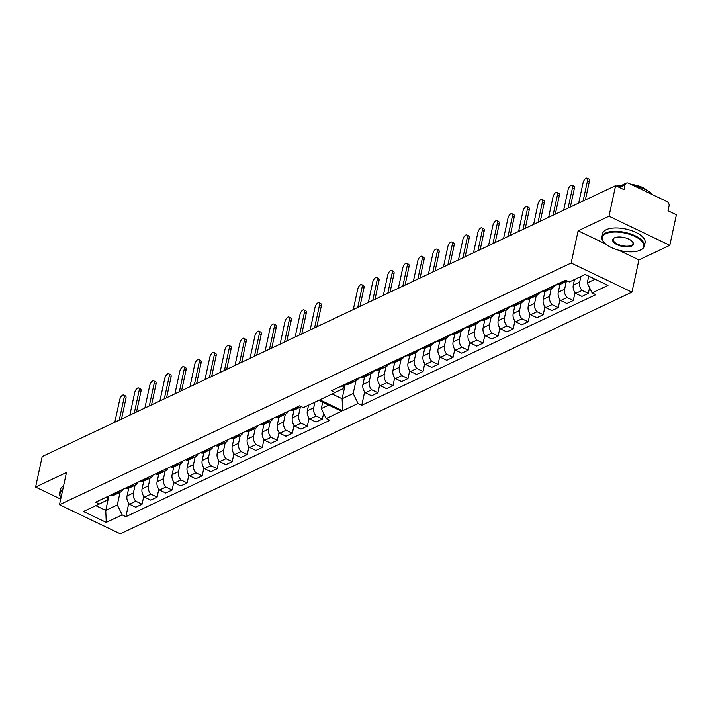 <?xml version="1.0" encoding="UTF-8"?>
<svg xmlns="http://www.w3.org/2000/svg" width="712" height="712" viewBox="0 0 712 712"><rect width="100%" height="100%" fill="white"/><g stroke="black" fill="none" stroke-linecap="round" stroke-linejoin="round"><path stroke-width="1.07" d="M618.701 250.215L638.922 259.889L669.796 245.311L676.4 214.757L668.025 210.743L669.058 205.99A3.471 2.741 64.7 0 0 666.904 201.567L628.491 183.18A3.471 2.741 64.7 0 0 626.337 183.109A3.471 2.741 64.7 0 0 625.011 184.898L619.485 187.514M638.922 259.889L631.953 292.134L120.292 533.84L59.496 504.737L66.474 472.501L35.6 487.079L42.204 456.526L615.604 185.654L609 216.208L578.126 230.795L571.158 263.031L59.496 504.737M567.206 280.973A7.992 6.31 -115.3 0 1 566.467 281.409A7.992 6.31 -115.3 0 1 564.296 281.899L557.941 284.898A7.992 6.31 64.7 0 0 560.104 284.417L566.467 281.409M574.513 279.522L573.293 285.138A7.992 6.31 64.7 0 0 575.741 293.424L582.096 290.416A7.992 6.31 -115.3 0 1 579.657 282.13L580.867 276.514M582.096 290.416L588.326 293.397L589.563 287.675M563.139 281.347L564.296 281.899M553.794 286.268A7.992 6.31 -115.3 0 1 551.435 288.511A7.992 6.31 -115.3 0 1 549.272 288.992L548.115 288.44M575.02 292.543L573.293 300.5L567.063 297.518A7.992 6.31 -115.3 0 1 564.625 289.232L566.307 281.489M556.784 284.346L557.941 284.898M575.741 293.424L581.962 296.406L588.326 293.397M346.415 383.724L347.572 384.275A7.992 6.31 64.7 0 0 349.743 383.786L356.098 380.787A7.992 6.31 -115.3 0 1 353.926 381.276L352.778 380.724M364.606 376.764L362.933 384.516A7.992 6.31 64.7 0 0 365.372 392.793L371.602 395.774L377.956 392.775L371.726 389.793A7.992 6.31 -115.3 0 1 369.288 381.507L370.961 373.764M358.456 378.544A7.992 6.31 -115.3 0 1 356.098 380.787M379.674 384.818L377.956 392.775M361.447 376.621L362.595 377.182A7.992 6.31 64.7 0 0 364.767 376.692L371.121 373.684A7.992 6.31 -115.3 0 1 368.958 374.174L367.801 373.622M379.63 369.662L377.956 377.413A7.992 6.31 64.7 0 0 380.395 385.699L386.625 388.681L392.98 385.673L386.758 382.691A7.992 6.31 -115.3 0 1 384.311 374.414L385.993 366.662M373.48 371.45A7.992 6.31 -115.3 0 1 371.121 373.684M394.706 377.725L392.98 385.673M376.47 369.528L377.627 370.08A7.992 6.31 64.7 0 0 379.79 369.59L386.153 366.591A7.992 6.31 -115.3 0 1 383.982 367.08L382.825 366.52M394.662 362.568L392.988 370.32A7.992 6.31 64.7 0 0 395.427 378.597L401.648 381.579L408.012 378.579L401.782 375.598A7.992 6.31 -115.3 0 1 399.343 367.312L401.016 359.569M388.503 364.348A7.992 6.31 -115.3 0 1 386.153 366.591M409.729 370.623L408.012 378.579M391.493 362.426L392.65 362.978A7.992 6.31 64.7 0 0 394.822 362.497L401.176 359.489A7.992 6.31 -115.3 0 1 399.005 359.978L397.857 359.427M409.685 355.466L408.012 363.218A7.992 6.31 64.7 0 0 410.45 371.504L416.68 374.485L423.035 371.477L416.805 368.496A7.992 6.31 -115.3 0 1 414.366 360.219L416.039 352.467M403.535 357.246A7.992 6.31 -115.3 0 1 401.176 359.489M424.752 363.529L423.035 371.477M406.525 355.332L407.673 355.884A7.992 6.31 64.7 0 0 409.845 355.395L416.2 352.395A7.992 6.31 -115.3 0 1 414.037 352.876L412.88 352.324M424.708 348.373L423.035 356.116A7.992 6.31 64.7 0 0 425.473 364.402L431.703 367.383L438.058 364.384L431.828 361.402A7.992 6.31 -115.3 0 1 429.389 353.116L431.072 345.373M418.558 350.153A7.992 6.31 -115.3 0 1 416.2 352.395M439.785 356.427L438.058 364.384M421.548 348.23L422.705 348.782A7.992 6.31 64.7 0 0 424.868 348.302L431.232 345.293A7.992 6.31 -115.3 0 1 429.06 345.783L427.903 345.231M439.74 341.27L438.067 349.022A7.992 6.31 64.7 0 0 440.505 357.308L446.727 360.29L453.09 357.282L446.86 354.3A7.992 6.31 -115.3 0 1 444.422 346.014L446.095 338.271M433.581 343.05A7.992 6.31 -115.3 0 1 431.232 345.293M454.808 349.325L453.09 357.282M436.572 341.137L437.729 341.689A7.992 6.31 64.7 0 0 439.9 341.199L446.255 338.2A7.992 6.31 -115.3 0 1 444.083 338.681L442.935 338.129M454.763 334.177L453.09 341.92A7.992 6.31 64.7 0 0 455.529 350.206L461.759 353.188L468.113 350.188L461.883 347.207A7.992 6.31 -115.3 0 1 459.445 338.921L461.118 331.178M448.613 335.957A7.992 6.31 -115.3 0 1 446.255 338.2M469.831 342.232L468.113 350.188M451.604 334.035L452.752 334.587A7.992 6.31 64.7 0 0 454.923 334.106L461.278 331.098A7.992 6.31 -115.3 0 1 459.115 331.587L457.958 331.036M469.787 327.075L468.113 334.827A7.992 6.31 64.7 0 0 470.552 343.113L476.782 346.094L483.137 343.086L476.907 340.105A7.992 6.31 -115.3 0 1 474.468 331.819L476.15 324.076M463.637 328.855A7.992 6.31 -115.3 0 1 461.278 331.098M484.863 335.13L483.137 343.086M466.627 326.933L467.784 327.493A7.992 6.31 64.7 0 0 469.947 327.004L476.31 324.005A7.992 6.31 -115.3 0 1 474.139 324.485L472.982 323.933M484.819 319.973L483.137 327.725A7.992 6.31 64.7 0 0 485.584 336.011L491.805 338.992L498.169 335.993L491.939 333.011A7.992 6.31 -115.3 0 1 489.5 324.725L491.173 316.974M478.66 321.762A7.992 6.31 -115.3 0 1 476.31 324.005M499.886 328.036L498.169 335.993M481.65 319.839L482.807 320.391A7.992 6.31 64.7 0 0 484.979 319.902L491.333 316.902A7.992 6.31 -115.3 0 1 489.162 317.392L488.014 316.831M499.842 312.88L498.169 320.631A7.992 6.31 64.7 0 0 500.607 328.908L506.837 331.89L513.192 328.891L506.962 325.909A7.992 6.31 -115.3 0 1 504.523 317.623L506.196 309.88M493.692 314.66A7.992 6.31 -115.3 0 1 491.333 316.902M514.909 320.934L513.192 328.891M496.682 312.737L497.83 313.298A7.992 6.31 64.7 0 0 500.002 312.808L506.357 309.8A7.992 6.31 -115.3 0 1 504.194 310.29L503.037 309.738M514.865 305.777L513.192 313.529A7.992 6.31 64.7 0 0 515.63 321.815L521.86 324.797L528.215 321.788L521.985 318.807A7.992 6.31 -115.3 0 1 519.546 310.53L521.228 302.778M508.715 307.557A7.992 6.31 -115.3 0 1 506.357 309.8M529.942 313.841L528.215 321.788M511.706 305.644L512.862 306.196A7.992 6.31 64.7 0 0 515.025 305.706L521.389 302.707A7.992 6.31 -115.3 0 1 519.217 303.196L518.06 302.636M529.897 298.684L528.215 306.436A7.992 6.31 64.7 0 0 530.663 314.713L536.884 317.694L543.247 314.695L537.017 311.714A7.992 6.31 -115.3 0 1 534.578 303.428L536.252 295.685M523.738 300.464A7.992 6.31 -115.3 0 1 521.389 302.707M544.965 306.738L543.247 314.695M526.729 298.542L527.886 299.093A7.992 6.31 64.7 0 0 530.057 298.613L536.412 295.605A7.992 6.31 -115.3 0 1 534.24 296.094L533.083 295.542M544.92 291.582L543.247 299.334A7.992 6.31 64.7 0 0 545.686 307.62L551.916 310.601L558.27 307.593L552.04 304.611A7.992 6.31 -115.3 0 1 549.602 296.334L551.275 288.582M538.77 293.362A7.992 6.31 -115.3 0 1 536.412 295.605M559.988 299.645L558.27 307.593M541.761 291.448L542.909 292A7.992 6.31 64.7 0 0 545.081 291.511L551.435 288.511M559.943 284.488L558.27 292.232A7.992 6.31 64.7 0 0 560.709 300.517L566.939 303.499L573.293 300.5M534.24 296.094L527.886 299.093M519.217 303.196L512.862 306.196M504.194 310.29L497.83 313.298M489.162 317.392L482.807 320.391M474.139 324.485L467.784 327.493M459.115 331.587L452.752 334.587M444.083 338.681L437.729 341.689M429.06 345.783L422.705 348.782M414.037 352.876L407.673 355.884M399.005 359.978L392.65 362.978M383.982 367.08L377.627 370.08M368.958 374.174L362.595 377.182M353.926 381.276L347.572 384.275M549.272 288.992L542.909 292M545.686 307.62L552.04 304.611M530.663 314.713L537.017 311.714M515.63 321.815L521.985 318.807M500.607 328.908L506.962 325.909M485.584 336.011L491.939 333.011M470.552 343.113L476.907 340.105M455.529 350.206L461.883 347.207M440.505 357.308L446.86 354.3M425.473 364.402L431.828 361.402M410.45 371.504L416.805 368.496M395.427 378.597L401.782 375.598M380.395 385.699L386.758 382.691M365.372 392.793L371.726 389.793M560.709 300.517L567.063 297.518M345.142 384.809L342.125 398.756L353.197 393.522L355.938 380.867M343.754 385.486L343.068 388.672L319.83 399.832L342.632 410.744L358.038 403.464L361.767 405.244L595.828 294.679L592.099 292.89L587.258 282.949L595.134 279.229M615.604 185.654L623.979 189.659L625.011 184.898M669.796 245.311L609 216.208M301.265 406.605A7.992 6.31 -115.3 0 1 300.517 407.042A7.992 6.31 -115.3 0 1 298.355 407.531L297.198 406.979M323.613 413.307L322.376 419.03L316.155 416.048A7.992 6.31 -115.3 0 1 313.707 407.762L314.927 402.147M290.843 409.978L291.991 410.53A7.992 6.31 64.7 0 0 294.163 410.041L300.517 407.042M308.572 405.146L307.353 410.771A7.992 6.31 64.7 0 0 309.791 419.048L316.021 422.029L322.376 419.03M288.173 411.242A7.992 6.31 -115.3 0 1 285.494 414.144A7.992 6.31 -115.3 0 1 283.323 414.624L282.175 414.072M309.07 418.175L307.353 426.132L301.123 423.151A7.992 6.31 -115.3 0 1 298.684 414.865L300.357 407.113M275.811 417.081L276.968 417.632A7.992 6.31 64.7 0 0 279.14 417.143L285.494 414.144M294.003 410.112L292.329 417.864A7.992 6.31 64.7 0 0 294.768 426.15L300.998 429.131L307.353 426.132M273.141 418.336A7.992 6.31 -115.3 0 1 270.471 421.237A7.992 6.31 -115.3 0 1 268.299 421.727L267.142 421.175M294.047 425.269L292.329 433.225L286.099 430.244A7.992 6.31 -115.3 0 1 283.661 421.958L285.334 414.215M260.788 424.174L261.945 424.726A7.992 6.31 64.7 0 0 264.108 424.245L270.471 421.237M278.979 417.214L277.306 424.966A7.992 6.31 64.7 0 0 279.745 433.252L285.966 436.233L292.329 433.225M258.118 425.438A7.992 6.31 -115.3 0 1 255.439 428.339A7.992 6.31 -115.3 0 1 253.276 428.82L252.119 428.268M279.024 432.371L277.297 440.327L271.076 437.346A7.992 6.31 -115.3 0 1 268.638 429.06L270.311 421.317M245.765 431.276L246.913 431.828A7.992 6.31 64.7 0 0 249.084 431.339L255.439 428.339M263.947 424.316L262.274 432.059A7.992 6.31 64.7 0 0 264.713 440.345L270.943 443.327L277.297 440.327M243.095 432.531A7.992 6.31 -115.3 0 1 240.416 435.433A7.992 6.31 -115.3 0 1 238.244 435.922L237.096 435.37M263.992 439.464L262.274 447.421L256.044 444.439A7.992 6.31 -115.3 0 1 253.606 436.153L255.279 428.41M230.733 438.37L231.89 438.921A7.992 6.31 64.7 0 0 234.061 438.441L240.416 435.433M248.924 431.41L247.251 439.162A7.992 6.31 64.7 0 0 249.69 447.447L255.92 450.429L262.274 447.421M228.062 439.633A7.992 6.31 -115.3 0 1 225.393 442.535A7.992 6.31 -115.3 0 1 223.221 443.015L222.064 442.464M248.969 446.566L247.251 454.523L241.021 451.542A7.992 6.31 -115.3 0 1 238.582 443.256L240.255 435.513M215.709 445.472L216.866 446.024A7.992 6.31 64.7 0 0 219.029 445.534L225.393 442.535M233.901 438.512L232.228 446.255A7.992 6.31 64.7 0 0 234.666 454.541L240.887 457.522L247.251 454.523M213.039 446.727A7.992 6.31 -115.3 0 1 210.36 449.628A7.992 6.31 -115.3 0 1 208.198 450.118L207.041 449.566M233.945 453.669L232.219 461.616L225.998 458.635A7.992 6.31 -115.3 0 1 223.559 450.358L225.232 442.606M200.686 452.565L201.834 453.117A7.992 6.31 64.7 0 0 204.006 452.636L210.36 449.628M218.869 445.605L217.196 453.357A7.992 6.31 64.7 0 0 219.634 461.643L225.864 464.624L232.219 461.616M198.016 453.829A7.992 6.31 -115.3 0 1 195.337 456.73A7.992 6.31 -115.3 0 1 193.166 457.22L192.018 456.659M218.913 460.762L217.196 468.719L210.966 465.737A7.992 6.31 -115.3 0 1 208.527 457.451L210.2 449.708M185.654 459.667L186.811 460.219A7.992 6.31 64.7 0 0 188.983 459.729L195.337 456.73M203.846 452.707L202.172 460.459A7.992 6.31 64.7 0 0 204.611 468.736L210.841 471.718L217.196 468.719M182.984 460.931A7.992 6.31 -115.3 0 1 180.314 463.832A7.992 6.31 -115.3 0 1 178.142 464.313L176.985 463.761M203.89 467.864L202.172 475.821L195.942 472.83A7.992 6.31 -115.3 0 1 193.504 464.553L195.177 456.801M170.631 466.761L171.788 467.321A7.992 6.31 64.7 0 0 173.951 466.832L180.314 463.832M188.822 459.801L187.149 467.553A7.992 6.31 64.7 0 0 189.588 475.839L195.809 478.82L202.172 475.821M167.961 468.024A7.992 6.31 -115.3 0 1 165.282 470.926A7.992 6.31 -115.3 0 1 163.119 471.415L161.962 470.863M188.867 474.957L187.14 482.914L180.919 479.933A7.992 6.31 -115.3 0 1 178.481 471.647L180.154 463.904M155.608 473.863L156.756 474.414A7.992 6.31 64.7 0 0 158.927 473.934L165.282 470.926M173.79 466.903L172.117 474.655A7.992 6.31 64.7 0 0 174.556 482.932L180.786 485.922L187.14 482.914M152.938 475.127A7.992 6.31 -115.3 0 1 150.259 478.028A7.992 6.31 -115.3 0 1 148.087 478.508L146.939 477.957M173.835 482.06L172.117 490.016L165.887 487.035A7.992 6.31 -115.3 0 1 163.448 478.749L165.122 471.006M140.576 480.965L141.733 481.517A7.992 6.31 64.7 0 0 143.904 481.027L150.259 478.028M158.767 474.005L157.094 481.748A7.992 6.31 64.7 0 0 159.532 490.034L165.762 493.016L172.117 490.016M137.905 482.22A7.992 6.31 -115.3 0 1 135.236 485.121A7.992 6.31 -115.3 0 1 133.064 485.611L131.907 485.059M158.812 489.153L157.094 497.109L150.864 494.128A7.992 6.31 -115.3 0 1 148.425 485.842L150.099 478.099M125.552 488.058L126.709 488.61A7.992 6.31 64.7 0 0 128.872 488.129L135.236 485.121M143.744 481.098L142.071 488.85A7.992 6.31 64.7 0 0 144.509 497.136L150.73 500.118L157.094 497.109M122.882 489.322A7.992 6.31 -115.3 0 1 120.203 492.223A7.992 6.31 -115.3 0 1 118.041 492.704L116.884 492.152M143.788 496.255L142.062 504.212L135.841 501.23A7.992 6.31 -115.3 0 1 133.402 492.944L135.075 485.201M118.041 492.704L111.677 495.712A7.992 6.31 64.7 0 0 113.849 495.223L120.203 492.223M111.677 495.712L110.529 495.16M142.062 504.212L135.707 507.211L129.477 504.229L135.841 501.23M128.721 488.201L127.039 495.944A7.992 6.31 64.7 0 0 129.477 504.229M148.087 478.508L141.733 481.517M163.119 471.415L156.756 474.414M178.142 464.313L171.788 467.321M193.166 457.22L186.811 460.219M208.198 450.118L201.834 453.117M223.221 443.015L216.866 446.024M238.244 435.922L231.89 438.921M253.276 428.82L246.913 431.828M268.299 421.727L261.945 424.726M283.323 414.624L276.968 417.632M298.355 407.531L291.991 410.53M133.064 485.611L126.709 488.61M159.532 490.034L165.887 487.035M174.556 482.932L180.919 479.933M189.588 475.839L195.942 472.83M204.611 468.736L210.966 465.737M219.634 461.643L225.998 458.635M234.666 454.541L241.021 451.542M249.69 447.447L256.044 444.439M264.713 440.345L271.076 437.346M279.745 433.252L286.099 430.244M294.768 426.15L301.123 423.151M309.791 419.048L316.155 416.048M144.509 497.136L150.864 494.128M128.756 503.357L125.882 516.681L329.887 420.311L326.158 418.522L321.317 408.581L328.713 405.092M326.158 418.522L341.564 411.242L318.771 400.331L303.357 407.611L299.627 405.822L95.622 502.2L99.351 503.98L107.174 500.109L107.984 496.353M322.696 402.209L321.317 408.581M95.809 505.654L105.75 510.415L117.311 504.959L120.043 492.295M117.311 504.959L122.153 514.901L125.882 516.681M35.6 487.079L60.716 499.103M335.245 392.552L331.516 390.763L565.577 280.19L569.306 281.979L585.193 274.467L607.995 285.387L592.099 292.89M122.153 514.901L106.257 522.403L83.455 511.492L99.351 503.98M571.158 263.031L631.953 292.134M578.126 230.795L605.601 243.94M108.883 495.935L105.75 510.415L106.257 522.403M588.726 276.167L587.258 282.949M332.184 393.994L342.125 398.756L342.632 410.744M364.651 391.92L361.767 405.244M353.197 393.522L358.038 403.464M119.242 420.133L124.11 397.616A3.996 1.762 -64.4 0 0 123.621 395.053L125.454 395.934A3.996 1.762 115.6 0 1 125.944 398.489L121.494 419.074M123.621 395.053A3.996 1.762 -64.4 0 0 119.687 399.708L114.819 422.225M346.949 383.982L346.477 384.204A4.343 3.435 -115.3 0 1 344.893 384.444M357.736 307.468L362.114 287.194A3.996 1.762 -64.4 0 0 361.625 284.631L363.458 285.512A3.996 1.762 115.6 0 1 363.948 288.066L359.978 306.409M345.587 384.453A4.343 3.435 -115.3 0 1 344.839 384.978A4.343 3.435 -115.3 0 1 343.255 385.219M344.839 384.978L341.368 386.616A4.343 3.435 -115.3 0 1 339.784 386.856M361.625 284.631A3.996 1.762 -64.4 0 0 357.682 289.286L353.303 309.569M134.274 413.031L139.143 390.514A3.996 1.762 -64.4 0 0 138.653 387.96L140.478 388.832A3.996 1.762 115.6 0 1 140.967 391.395L136.517 411.972M138.653 387.96A3.996 1.762 -64.4 0 0 134.71 392.606L129.842 415.132M149.298 405.938L154.166 383.421A3.996 1.762 -64.4 0 0 153.676 380.858L155.51 381.739A3.996 1.762 115.6 0 1 155.999 384.293L151.549 404.87M153.676 380.858A3.996 1.762 -64.4 0 0 149.734 385.512L144.865 408.029M164.321 398.836L169.189 376.319A3.996 1.762 -64.4 0 0 168.7 373.764L170.533 374.637A3.996 1.762 115.6 0 1 171.022 377.191L166.572 397.777M168.7 373.764A3.996 1.762 -64.4 0 0 164.766 378.41L159.897 400.927M179.353 391.742L184.221 369.225A3.996 1.762 -64.4 0 0 183.732 366.662L185.556 367.543A3.996 1.762 115.6 0 1 186.046 370.098L181.596 390.674M183.732 366.662A3.996 1.762 -64.4 0 0 179.789 371.317L174.921 393.834M194.376 384.64L199.244 362.123A3.996 1.762 -64.4 0 0 198.755 359.569L200.588 360.441A3.996 1.762 115.6 0 1 201.078 362.995L196.628 383.581M198.755 359.569A3.996 1.762 -64.4 0 0 194.812 364.215L189.944 386.732M209.399 377.547L214.268 355.021A3.996 1.762 -64.4 0 0 213.778 352.467L215.611 353.339A3.996 1.762 115.6 0 1 216.101 355.902L211.651 376.479M213.778 352.467A3.996 1.762 -64.4 0 0 209.844 357.121L204.976 379.638M224.431 370.445L229.3 347.928A3.996 1.762 -64.4 0 0 228.81 345.365L230.635 346.246A3.996 1.762 115.6 0 1 231.124 348.8L226.674 369.386M228.81 345.365A3.996 1.762 -64.4 0 0 224.867 350.019L219.999 372.536M239.455 363.343L244.323 340.825A3.996 1.762 -64.4 0 0 243.833 338.271L245.667 339.143A3.996 1.762 115.6 0 1 246.156 341.707L241.706 362.283M243.833 338.271A3.996 1.762 -64.4 0 0 239.891 342.917L235.022 365.443M254.478 356.249L259.346 333.732A3.996 1.762 -64.4 0 0 258.857 331.169L260.69 332.05A3.996 1.762 115.6 0 1 261.179 334.604L256.729 355.181M258.857 331.169A3.996 1.762 -64.4 0 0 254.923 335.824L250.054 358.341M269.51 349.147L274.378 326.63A3.996 1.762 -64.4 0 0 273.889 324.076L275.713 324.948A3.996 1.762 115.6 0 1 276.203 327.511L271.753 348.088M273.889 324.076A3.996 1.762 -64.4 0 0 269.946 328.722L265.078 351.238M284.533 342.054L289.401 319.537A3.996 1.762 -64.4 0 0 288.912 316.974L290.745 317.855A3.996 1.762 115.6 0 1 291.235 320.409L286.785 340.986M288.912 316.974A3.996 1.762 -64.4 0 0 284.969 321.628L280.101 344.145M299.556 334.952L304.425 312.435A3.996 1.762 -64.4 0 0 303.935 309.88L305.768 310.752A3.996 1.762 115.6 0 1 306.258 313.307L301.808 333.892M303.935 309.88A3.996 1.762 -64.4 0 0 300.001 314.526L295.133 337.043M314.588 327.858L319.457 305.332A3.996 1.762 -64.4 0 0 318.967 302.778L320.792 303.65A3.996 1.762 115.6 0 1 321.281 306.213L316.831 326.79M318.967 302.778A3.996 1.762 -64.4 0 0 315.024 307.433L310.156 329.95M361.972 376.879L361.5 377.102A4.343 3.435 -115.3 0 1 359.916 377.342M372.759 300.375L377.146 280.092A3.996 1.762 -64.4 0 0 376.657 277.538L378.481 278.41A3.996 1.762 115.6 0 1 378.971 280.964L375.002 299.316M360.619 377.351A4.343 3.435 -115.3 0 1 359.863 377.876A4.343 3.435 -115.3 0 1 358.278 378.117M359.863 377.876L356.392 379.514A4.343 3.435 -115.3 0 1 354.807 379.754M376.657 277.538A3.996 1.762 -64.4 0 0 372.714 282.183L368.327 302.466M377.004 369.786L376.523 370.009A4.343 3.435 -115.3 0 1 374.939 370.249M387.782 293.273L392.17 272.99A3.996 1.762 -64.4 0 0 391.68 270.435L393.505 271.308A3.996 1.762 115.6 0 1 393.994 273.871L390.034 292.214M375.642 370.258A4.343 3.435 -115.3 0 1 374.886 370.783A4.343 3.435 -115.3 0 1 373.302 371.023M374.886 370.783L371.424 372.421A4.343 3.435 -115.3 0 1 369.84 372.661M391.68 270.435A3.996 1.762 -64.4 0 0 387.737 275.09L383.35 295.373M392.027 362.684L391.555 362.906A4.343 3.435 -115.3 0 1 389.971 363.147M402.814 286.18L407.193 265.896A3.996 1.762 -64.4 0 0 406.703 263.342L408.537 264.214A3.996 1.762 115.6 0 1 409.026 266.769L405.057 285.112M390.666 363.156A4.343 3.435 -115.3 0 1 389.918 363.681A4.343 3.435 -115.3 0 1 388.334 363.921M389.918 363.681L386.447 365.318A4.343 3.435 -115.3 0 1 384.863 365.559M406.703 263.342A3.996 1.762 -64.4 0 0 402.761 267.988L398.382 288.271M407.05 355.582L406.579 355.813A4.343 3.435 -115.3 0 1 404.995 356.053M417.837 279.077L422.225 258.794A3.996 1.762 -64.4 0 0 421.735 256.24L423.56 257.112A3.996 1.762 115.6 0 1 424.049 259.675L420.08 278.018M405.698 356.053A4.343 3.435 -115.3 0 1 404.941 356.587A4.343 3.435 -115.3 0 1 403.357 356.828M404.941 356.587L401.47 358.225A4.343 3.435 -115.3 0 1 399.886 358.465M421.735 256.24A3.996 1.762 -64.4 0 0 417.793 260.886L413.405 281.169M422.082 348.488L421.602 348.711A4.343 3.435 -115.3 0 1 420.018 348.951M432.86 271.984L437.248 251.701A3.996 1.762 -64.4 0 0 436.759 249.138L438.583 250.019A3.996 1.762 115.6 0 1 439.073 252.573L435.112 270.916M420.721 348.96A4.343 3.435 -115.3 0 1 419.964 349.485A4.343 3.435 -115.3 0 1 418.38 349.726M419.964 349.485L416.502 351.123A4.343 3.435 -115.3 0 1 414.918 351.363M436.759 249.138A3.996 1.762 -64.4 0 0 432.816 253.792L428.428 274.075M437.106 341.386L436.634 341.618A4.343 3.435 -115.3 0 1 435.05 341.858M447.892 264.882L452.271 244.599A3.996 1.762 -64.4 0 0 451.782 242.044L453.615 242.917A3.996 1.762 115.6 0 1 454.105 245.48L450.135 263.823M435.744 341.858A4.343 3.435 -115.3 0 1 434.996 342.383A4.343 3.435 -115.3 0 1 433.412 342.632M434.996 342.383L431.525 344.03A4.343 3.435 -115.3 0 1 429.941 344.27M451.782 242.044A3.996 1.762 -64.4 0 0 447.839 246.69L443.46 266.973M452.129 334.293L451.657 334.515A4.343 3.435 -115.3 0 1 450.073 334.756M462.916 257.788L467.303 237.505A3.996 1.762 -64.4 0 0 466.805 234.942L468.638 235.823A3.996 1.762 115.6 0 1 469.128 238.378L465.159 256.721M450.776 334.765A4.343 3.435 -115.3 0 1 450.02 335.29A4.343 3.435 -115.3 0 1 448.435 335.53M450.02 335.29L446.549 336.927A4.343 3.435 -115.3 0 1 444.964 337.168M466.805 234.942A3.996 1.762 -64.4 0 0 462.871 239.597L458.483 259.88M467.161 327.191L466.68 327.413A4.343 3.435 -115.3 0 1 465.096 327.654M477.939 250.686L482.327 230.403A3.996 1.762 -64.4 0 0 481.837 227.849L483.662 228.721A3.996 1.762 115.6 0 1 484.151 231.275L480.191 249.627M465.799 327.662A4.343 3.435 -115.3 0 1 465.043 328.188A4.343 3.435 -115.3 0 1 463.459 328.428M465.043 328.188L461.581 329.825A4.343 3.435 -115.3 0 1 459.997 330.065M481.837 227.849A3.996 1.762 -64.4 0 0 477.894 232.495L473.507 252.778M482.184 320.097L481.713 320.32A4.343 3.435 -115.3 0 1 480.128 320.56M492.971 243.584L497.35 223.31A3.996 1.762 -64.4 0 0 496.86 220.747L498.694 221.628A3.996 1.762 115.6 0 1 499.183 224.182L495.214 242.525M480.822 320.569A4.343 3.435 -115.3 0 1 480.075 321.094A4.343 3.435 -115.3 0 1 478.491 321.334M480.075 321.094L476.604 322.732A4.343 3.435 -115.3 0 1 475.02 322.972M496.86 220.747A3.996 1.762 -64.4 0 0 492.918 225.401L488.539 245.685M497.207 312.995L496.736 313.218A4.343 3.435 -115.3 0 1 495.152 313.458M507.994 236.491L512.382 216.208A3.996 1.762 -64.4 0 0 511.883 213.653L513.717 214.526A3.996 1.762 115.6 0 1 514.206 217.08L510.237 235.432M495.855 313.467A4.343 3.435 -115.3 0 1 495.098 313.992A4.343 3.435 -115.3 0 1 493.514 314.232M495.098 313.992L491.627 315.63A4.343 3.435 -115.3 0 1 490.043 315.87M511.883 213.653A3.996 1.762 -64.4 0 0 507.95 218.299L503.562 238.582M512.24 305.893L511.759 306.124A4.343 3.435 -115.3 0 1 510.175 306.365M523.017 229.389L527.405 209.106A3.996 1.762 -64.4 0 0 526.916 206.551L528.74 207.423A3.996 1.762 115.6 0 1 529.23 209.987L525.269 228.33M510.878 306.374A4.343 3.435 -115.3 0 1 510.121 306.899A4.343 3.435 -115.3 0 1 508.537 307.139M510.121 306.899L506.659 308.536A4.343 3.435 -115.3 0 1 505.075 308.777M526.916 206.551A3.996 1.762 -64.4 0 0 522.973 211.206L518.585 231.48M527.263 298.8L526.791 299.022A4.343 3.435 -115.3 0 1 525.207 299.262M538.041 222.295L542.428 202.012A3.996 1.762 -64.4 0 0 541.939 199.449L543.772 200.33A3.996 1.762 115.6 0 1 544.262 202.884L540.292 221.227M525.901 299.271A4.343 3.435 -115.3 0 1 525.153 299.797A4.343 3.435 -115.3 0 1 523.569 300.037M525.153 299.797L521.682 301.434A4.343 3.435 -115.3 0 1 520.098 301.674M541.939 199.449A3.996 1.762 -64.4 0 0 537.996 204.104L533.617 224.387M542.286 291.697L541.814 291.929A4.343 3.435 -115.3 0 1 540.23 292.169M553.073 215.193L557.46 194.91A3.996 1.762 -64.4 0 0 556.962 192.356L558.795 193.228A3.996 1.762 115.6 0 1 559.285 195.791L555.316 214.134M540.933 292.169A4.343 3.435 -115.3 0 1 540.177 292.703A4.343 3.435 -115.3 0 1 538.592 292.943M540.177 292.703L536.706 294.341A4.343 3.435 -115.3 0 1 535.121 294.581M556.962 192.356A3.996 1.762 -64.4 0 0 553.028 197.001L548.641 217.285M557.318 284.604L556.837 284.827A4.343 3.435 -115.3 0 1 555.253 285.067M568.096 208.1L572.484 187.817A3.996 1.762 -64.4 0 0 571.994 185.254L573.819 186.135A3.996 1.762 115.6 0 1 574.308 188.689L570.348 207.032M555.956 285.076A4.343 3.435 -115.3 0 1 555.2 285.601A4.343 3.435 -115.3 0 1 553.616 285.841M555.2 285.601L551.738 287.239A4.343 3.435 -115.3 0 1 550.154 287.479M571.994 185.254A3.996 1.762 -64.4 0 0 568.051 189.908L563.664 210.191M583.119 200.998L587.507 180.715A3.996 1.762 -64.4 0 0 587.017 178.16L588.851 179.032A3.996 1.762 115.6 0 1 589.34 181.596L585.371 199.939M565.96 280.377A4.343 3.435 -115.3 0 1 565.177 280.386M587.017 178.16A3.996 1.762 -64.4 0 0 583.075 182.806L578.696 203.089M61.027 497.697A21.716 9.274 12.2 0 1 59.594 493.069L60.324 489.696A21.716 9.274 12.2 0 1 63.537 486.073M59.594 493.069A21.716 9.274 12.2 0 1 62.807 489.456M62.594 490.417A21.2 9.051 -167.8 0 0 61.036 497.652M605.529 233.883A21.2 9.051 -167.8 0 0 603.847 242.178A21.2 9.051 -167.8 0 0 621.095 250.793A21.2 9.051 -167.8 0 0 640.364 250.072A21.2 9.051 -167.8 0 0 640.489 250.01A21.2 9.051 -167.8 0 0 634.294 236.17A21.2 9.051 -167.8 0 0 605.529 233.883M603.669 241.947A21.716 9.274 12.2 0 1 603.473 241.724A21.716 9.274 12.2 0 1 601.889 236.891A21.716 9.274 12.2 0 1 605.2 233.216A21.716 9.274 12.2 0 1 630.076 233.776A21.716 9.274 12.2 0 1 644.333 246.076A21.716 9.274 12.2 0 1 641.023 249.752A21.716 9.274 12.2 0 1 640.898 249.814A21.716 9.274 12.2 0 1 640.764 249.876M614.269 237.915A10.6 4.53 12.2 0 1 614.331 237.879A10.6 4.53 12.2 0 1 623.97 237.523A10.6 4.53 12.2 0 1 632.594 241.831A10.6 4.53 12.2 0 1 631.749 245.978A10.6 4.53 12.2 0 1 617.366 244.83A10.6 4.53 12.2 0 1 614.269 237.915M614.607 237.755A10.075 4.308 -167.8 0 0 613.263 239.357A10.075 4.308 -167.8 0 0 619.885 245.062A10.075 4.308 -167.8 0 0 631.419 245.32A10.075 4.308 -167.8 0 0 632.959 243.611A10.075 4.308 -167.8 0 0 632.398 241.599M601.889 236.891L602.619 233.518A21.716 9.274 12.2 0 1 605.93 229.843A21.716 9.274 12.2 0 1 630.805 230.394A21.716 9.274 12.2 0 1 645.072 242.694L644.333 246.076M631.037 184.399A15.637 6.675 12.2 0 1 647.092 190.415M616.752 186.197A21.716 9.274 12.2 0 1 622.137 185.093M634.027 185.832A21.716 9.274 12.2 0 1 652.664 194.75M549.602 296.334L543.247 299.334M534.578 303.428L528.215 306.436M519.546 310.53L513.192 313.529M504.523 317.623L498.169 320.631M489.5 324.725L483.137 327.725M474.468 331.819L468.113 334.827M459.445 338.921L453.09 341.92M444.422 346.014L438.067 349.022M429.389 353.116L423.035 356.116M414.366 360.219L408.012 363.218M399.343 367.312L392.988 370.32M384.311 374.414L377.956 377.413M369.288 381.507L362.933 384.516M564.625 289.232L558.27 292.232M579.657 282.13L573.293 285.138M163.448 478.749L157.094 481.748M178.481 471.647L172.117 474.655M193.504 464.553L187.149 467.553M208.527 457.451L202.172 460.459M223.559 450.358L217.196 453.357M238.582 443.256L232.228 446.255M253.606 436.153L247.251 439.162M268.638 429.06L262.274 432.059M283.661 421.958L277.306 424.966M298.684 414.865L292.329 417.864M313.707 407.762L307.353 410.771M148.425 485.842L142.071 488.85M133.402 492.944L127.039 495.944M124.11 397.616L125.944 398.489M362.114 287.194L363.948 288.066M139.143 390.514L140.967 391.395M154.166 383.421L155.999 384.293M169.189 376.319L171.022 377.191M184.221 369.225L186.046 370.098M199.244 362.123L201.078 362.995M214.268 355.021L216.101 355.902M229.3 347.928L231.124 348.8M244.323 340.825L246.156 341.707M259.346 333.732L261.179 334.604M274.378 326.63L276.203 327.511M289.401 319.537L291.235 320.409M304.425 312.435L306.258 313.307M319.457 305.332L321.281 306.213M377.146 280.092L378.971 280.964M392.17 272.99L393.994 273.871M407.193 265.896L409.026 266.769M422.225 258.794L424.049 259.675M437.248 251.701L439.073 252.573M452.271 244.599L454.105 245.48M467.303 237.505L469.128 238.378M482.327 230.403L484.151 231.275M497.35 223.31L499.183 224.182M512.382 216.208L514.206 217.08M527.405 209.106L529.23 209.987M542.428 202.012L544.262 202.884M557.46 194.91L559.285 195.791M572.484 187.817L574.308 188.689M587.507 180.715L589.34 181.596M618.265 186.927L626.337 183.109M640.364 250.072L640.898 249.814M603.847 242.178L603.473 241.724"/></g></svg>
